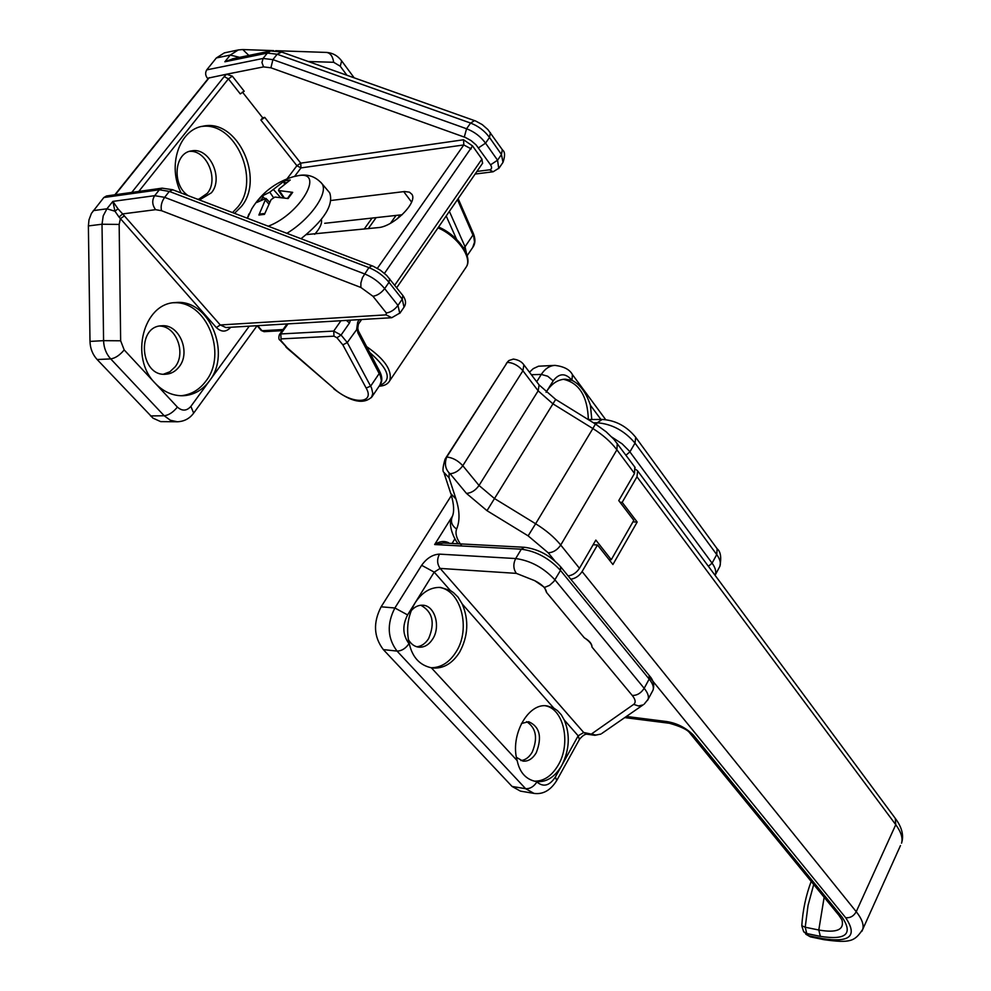 <?xml version="1.0" encoding="UTF-8"?>
<svg xmlns="http://www.w3.org/2000/svg" width="991" height="991" viewBox="0 0 991 991"><rect width="100%" height="100%" fill="white"/><g stroke="black" fill="none" stroke-linecap="round" stroke-linejoin="round"><path stroke-width="1.49" d="M647.507 700.414L648.064 699.361C649.093 696.462 647.792 692.783 644.175 688.299L554.948 579.846C543.588 567.694 530.507 560.596 515.692 558.552C513.053 563.916 513.264 568.859 516.323 573.368L534.731 580.676C542.027 584.38 545.967 588.307 546.549 592.457L584.232 637.733C589.496 640.805 592.073 643.902 591.974 647.049L632.27 695.471C635.541 699.572 636.011 702.545 633.695 704.378L591.974 733.625L594.897 735.297L600.98 734.046L595.851 735.062L583.711 732.498L578.174 735.83L561.823 765.349C554.997 776.969 546.574 782.394 536.577 781.614L536.131 781.552C525.986 779.508 519.668 772.534 517.178 760.63C509.721 735.458 528.253 702.285 547.181 705.926L553.783 708.107L557.45 710.621L561.253 714.734L564.288 720.036C570.32 734.789 569.503 749.89 561.823 765.349L555.394 776.969C549.584 785.801 543.415 787.461 536.899 781.961L536.577 781.614M584.232 637.733C589.323 641.09 591.912 644.187 591.974 647.049M534.731 580.676L544.53 587.428L546.549 592.457M449.233 543.328L448.366 542.61L447.994 543.254M448.366 542.61C443.931 540.677 439.36 541.321 434.653 544.542L443.559 543.018L524.338 547.267L521.316 549.187C536.131 551.157 549.187 558.243 560.485 570.407L649.179 679.083C652.772 683.579 654.048 687.283 653.007 690.207L652.425 691.284M546.078 392.312L546.611 391.42C551.653 383.628 557.809 379.553 565.081 379.169L571.943 380.321C579.946 384.149 586.102 392.461 590.413 405.245L591.8 419.515M431.32 667.773C419.775 665.234 412.467 657.318 409.382 644.063C405.815 629.347 407.722 615.597 415.118 602.813C422.129 592.172 430.639 587.044 440.648 587.428L450.36 590.512L453.482 592.63L457.991 597.065L462.215 603.977C469.053 620.118 468.186 636.172 459.638 652.128C452.478 663.425 443.559 668.714 432.881 668.008L431.32 667.773L517.178 760.63M601.946 733.377L643.122 704.874L638.477 705.976L633.695 704.378M451.4 495.475L381.139 606.802C372.975 622.621 373.706 636.891 383.331 649.601L512.062 786.445L520.424 791.115L533.988 793.395L525.639 788.7C530.061 788.91 533.815 786.668 536.899 781.961M516.447 757.347L522.889 761.1C528.153 761.608 532.625 758.821 536.267 752.726C542.3 736.994 539.761 726.651 528.661 721.708L521.439 723.492M534.384 781.181C543.935 781.317 551.937 775.866 558.404 764.817C571.138 743.312 563.817 709.048 545.471 705.79M520.894 760.568C525.403 760.109 529.182 757.297 532.217 752.132C538.002 738.047 536.131 727.889 526.617 721.659M588.344 419.54C587.564 396.313 579.252 382.898 563.396 379.305M408.379 639.591C411.017 644.113 414.511 646.64 418.834 647.185C424.346 647.519 428.979 644.782 432.72 638.984C440.908 626.572 434.876 605.588 422.884 605.216C418.549 604.956 414.647 606.789 411.191 610.716M431.135 667.748C441.156 667.674 449.505 662.347 456.17 651.768C471.134 628.666 460.988 589.781 438.951 587.378M416.79 646.776C421.522 646.281 425.473 643.543 428.632 638.576C435.235 622.905 432.633 611.794 420.841 605.241M572.154 374.251L572.426 374.61C569.788 369.593 563.978 366.509 554.997 365.382L538.509 366.212L533.294 368.615L529.454 372.195M568.116 575.932C572.761 575.263 576.539 572.711 579.462 568.289L595.839 540.083L611.274 559.704L633.806 520.349L618.756 500.579L634.5 473.475L634.797 467.058M611.274 559.704L609.007 559.568M635.689 469.35L637.634 470.874L636.978 476.807L622.187 502.338L637.176 522.046L612.909 564.523L597.499 544.976L582.101 571.559C579.19 575.982 575.412 578.521 570.766 579.19M597.499 544.976L593.126 544.753M637.176 522.046L632.927 521.885M622.187 502.338L620.056 502.276M669.47 723.269L666.485 721.522L626.386 716.456M801.781 925.829L803.627 931.627L806.773 933.547L805.212 927.229L801.793 925.705C802.784 910.233 805.918 895.468 811.183 881.408M449.134 472.893C445.219 468.669 444.414 463.379 446.73 457.024L445.083 459.106C442.804 467.021 442.382 471.419 443.819 472.311L449.059 477.761L449.134 472.893L450.112 473.735L466.464 493.407L487.002 510.687L528.129 535.858L548.221 552.805L554.774 560.844M805.819 934.216L810.39 936.854L803.986 932.048M445.801 457.978L507.305 362.359C513.152 362.694 518.355 365.493 522.914 370.758L523.892 364.861C521.774 361.703 518.268 359.783 513.35 359.076L508.953 360.513L507.305 362.359L446.73 457.024C452.602 457.607 457.953 460.505 462.785 465.708C459.192 470.651 454.968 473.326 450.112 473.735M476.931 171.443L489.529 169.833C491.883 169.25 492.217 167.578 490.545 164.828L476.114 144.921L471.109 140.623L465.436 137.489L270.915 67.797L263.556 66.892L226.58 74.214L224.189 76.604L228.413 78.859L240.28 93.91L244.195 91.246L232.34 76.171L226.58 74.214L208.63 78.029L114.845 194.793M172.756 189.789L169.3 191.412L159.365 189.764L162.066 188.154L106.508 195.97L103.832 197.531L159.365 189.764L154.695 195.673L112.875 201.396L106.929 208.804L114.944 211.219L117.991 208.816L112.875 201.396L114.944 211.219L119.031 217.054L122.636 213.92L117.991 208.816M124.47 215.852L120.407 218.627L216.335 327.563L220.262 324.961L122.636 213.92L155.587 209.671L161.533 210.699L360.873 287.464L372.963 296.272L386.341 312.995L386.081 314.865L220.262 324.961L225.923 327.55L391.767 317.715L386.081 314.865M119.031 217.054L120.407 218.627L119.155 224.437L102.011 224.226L103.584 340.656L120.654 340.793L119.155 224.437M238.026 57.676L224.858 61.789L233.306 58.642M239.611 57.342L230.234 55.075L224.858 61.789L267.335 53.08L263.086 58.457L206.735 69.878C204.951 72.925 205.36 75.911 207.974 78.846M103.832 197.531L91.432 213.375L88.979 219.878L88.385 225.923L89.995 341.412L103.584 340.656C103.807 347.816 106.186 353.898 110.719 358.915L164.196 415.762C168.755 415.192 173.152 412.306 177.389 407.09L155.24 383.294C129.326 357.887 143.224 303.122 175.357 302.589C208.965 298.365 231.894 352.969 209.349 381.015C202.362 390.318 193.505 395.236 182.765 395.756C172.508 395.855 163.342 391.705 155.24 383.294L124.197 349.934L120.654 340.793M242.399 92.039L262.652 117.768L260.881 120.035L296.904 165.708L300.991 167.9L300.731 163.143L296.904 165.708L287.006 178.888M384.471 273.343L472.546 145.925L463.565 139.768L300.731 163.143L264.77 117.396L262.652 117.768M472.546 145.925L481.911 159.105L482.518 163.329M238.435 49.909L224.375 52.87L216.335 57.961L206.735 69.878M89.995 341.412C90.218 348.522 92.609 354.555 97.143 359.522L153.023 418.165L160.678 421.621L177.401 421.77C184.252 421.448 189.665 418.574 193.654 413.123L190.891 406.372C186.692 411.079 182.195 411.315 177.389 407.09M402.173 214.75L324.714 223.297M330.982 200.479L404.539 191.536L409.407 192.155L411.922 194.323C417.954 202.424 393.34 226.778 378.153 227.62L306.38 234.594M181.142 192.985C167.058 165.893 179.321 129.264 203.143 126.167C237.394 118.35 265.13 178.553 241.346 206.537L234.52 213.338M264.77 117.396L260.881 120.035M198.696 199.253L207.305 193.332C219.098 179.619 206.884 150.062 189.677 151.338M163.465 374.202L169.895 371.761L175.134 366.843C186.32 353.093 176.324 326.25 159.7 326.051M197.444 199.191L200.851 199.117L211.43 192.774C223.978 178.231 209.435 146.953 191.635 150.88C174.156 152.626 171.691 185.156 188.24 195.685M232.526 212.57L237.84 206.983C260.943 179.755 235.313 121.137 201.545 126.489M179.222 366.682C191.114 352.127 179.123 323.747 161.669 325.791C136.077 326.237 140.239 376.568 165.571 374.251C171.059 373.929 175.618 371.402 179.222 366.682M180.932 395.756C190.99 394.765 199.302 389.897 205.868 381.126C227.806 353.799 206.661 300.62 173.759 302.763M371.414 397.626L372.814 393.526L371.538 387.902L347.271 342.539L341.077 335.057L336.928 337.758L342.836 344.868L347.271 342.539L357.763 328.132M358.185 330.585L357.924 332.914L380.482 376.06L381.386 380.841L379.912 385.016M261.252 330.499L264.077 331.675L261.166 330.412L257.115 325.705L193.456 413.408M321.357 219.482C322.298 223.248 320.068 228.19 314.667 234.31M284.417 184.053L284.628 180.758L269.775 192.192L261.376 196.391L264.907 198.373M261.376 196.391L256.793 202.461L265.947 198.423L258.886 215.035L260.794 214.068M291.688 193.356L292.704 192.353L278.496 190.507L279.14 188.922L290.227 180.003L284.628 180.758M258.886 215.035L264.461 214.366L271.113 199.612L274.903 197.06L288.108 198.522L292.704 192.353M247.465 218.28L251.751 208.828C261.525 192.96 275.337 182.27 293.187 176.77L298.118 175.68C325.506 170.415 300.335 214.118 268.276 226.208M328.566 191.474L329.681 192.799C333.856 204.728 324.317 220.039 301.053 238.707M452.478 516.113L434.653 544.542L521.316 549.187L515.692 558.552L439.471 554.13C432.683 554.465 426.737 558.193 421.646 565.304L394.876 607.991L407.598 614.915L434.207 572.129L421.646 565.304M452.032 543.464L454.919 538.819M605.674 419.627L572.426 374.61L571.943 380.321M590.413 405.245L600.93 419.453M554.997 365.382C549.596 365.691 545.025 368.714 541.309 374.425L547.676 376.221L553.201 380.829C559.11 373.124 565.254 372.814 571.634 379.9M546.066 392.312L553.201 380.829M531.362 374.709L541.309 374.425L536.701 381.77M593.448 422.798L597.251 422.773L602.206 419.441C615.572 420.295 626.733 426.254 635.714 437.341L635.367 436.87M596.21 424.507L597.251 422.773C611.942 423.962 624.528 430.751 635.02 443.113L635.714 437.341L716.803 548.296M579.388 739.534L578.174 735.83L564.288 720.036M450.36 590.512L434.207 572.129L440.153 568.413L583.711 732.498L586.635 734.17L594.897 735.297M439.471 554.13C436.833 559.296 437.056 564.065 440.153 568.413L516.323 573.368M381.139 606.802L394.876 607.991C386.713 623.921 387.431 638.291 397.057 651.087C401.553 651.037 405.542 648.572 409.023 643.667C402.656 635.12 402.173 625.532 407.598 614.915M383.331 649.601L397.057 651.087L525.639 788.7L512.062 786.445M556.694 780.586L555.394 776.969M462.215 603.977L553.783 708.107M560.621 566.741L560.485 570.407L553.919 581.383L549.571 585.347L544.53 587.428M649.155 675.416L649.179 679.083L644.175 688.299C641.078 693.118 637.102 695.509 632.27 695.471M644.187 704.13L648.064 699.361L653.007 690.207C654.593 684.917 653.379 680.061 649.353 675.651L560.819 566.976C550.451 555.592 538.299 549.014 524.338 547.267M625.99 455.179L629.892 451.871L628.988 450.694L622.113 443.832L611.831 437.068M708.392 566.307L712.083 563.148L629.892 451.871L635.02 443.113L716.728 554.576L717.162 548.791C720.655 551.566 721.559 557.425 719.862 566.356L719.218 567.558M715.068 575.313L715.267 574.891C716.468 571.683 715.403 567.769 712.083 563.148L716.728 554.576C720.048 559.197 721.089 563.123 719.862 566.356L715.068 575.3M649.737 677.348L845.67 917.716C857.847 936.012 850.018 942.949 822.196 938.551L808.631 935.739L806.773 933.547L820.35 936.359C846.128 940.397 853.35 933.943 842.016 916.997L693.217 734.876C685.561 727.543 676.655 723.083 666.485 721.522M636.978 476.807L895.753 824.698L856.236 911.695C853.747 916.118 850.228 918.124 845.67 917.716M861.823 931.379L862.752 929.298C864.028 924.653 861.86 918.793 856.236 911.695L582.101 571.559M579.462 568.289L560.733 545.038C557.338 549.98 553.164 552.557 548.221 552.805M528.129 535.858L535.635 523.756L494.422 498.498L479.037 485.479L462.785 465.708L522.914 370.758L538.163 390.826L552.904 403.832L592.866 428.546L535.635 523.756C546.053 530.222 554.415 537.308 560.733 545.038L616.898 449.815L634.5 473.475M637.634 470.874L895.653 818.863C902.033 827.572 903.99 835.686 901.537 843.192C903.024 838.163 901.092 831.994 895.753 824.698L895.269 818.343M693.217 734.876L689.699 732.894M810.39 936.854L823.955 939.679L822.196 938.551M466.464 493.407C471.307 493.047 475.494 490.396 479.037 485.479L538.163 390.826L539.092 384.917L555.678 399.435L487.002 510.687M444.216 473.537L450.794 493.58L455.971 498.993L449.059 477.761M451.202 494.831C453.977 504.382 454.374 511.591 452.367 516.447C450.298 521.415 451.71 525.614 456.616 529.033C459.997 520.969 459.774 510.96 455.971 498.993M461.831 546.004C456.69 539.154 454.956 533.505 456.616 529.033M538.77 384.496L523.582 364.44M617.269 443.411L616.898 449.815C610.964 441.961 602.949 434.863 592.866 428.546L595.455 424.037L555.678 399.435M823.955 939.679C850.34 943.308 854.725 941.475 862.752 929.298L900.497 845.521M690.095 733.377L838.535 914.842L842.016 916.997M838.943 915.35L841.966 919.921C844.481 929.806 836.763 933.175 818.789 930.004L820.35 936.359M824.153 897.251L818.789 930.004L805.212 927.229L808.037 905.44L813.71 884.492M216.335 327.563C221.439 332.332 226.221 332.245 230.692 327.315L230.655 327.265M93.29 210.612L106.929 208.804L103.225 215.827L102.011 224.226L88.385 225.923M399.769 313.379L397.973 305.401L384.657 288.604C379.243 282.039 372.517 277.133 364.502 273.875L164.642 197.345L154.695 195.673C151.834 200.219 152.131 204.889 155.587 209.671M242.535 49.562L238.286 49.946L230.234 55.075L216.335 57.961M273.702 50.628L242.783 49.562L248.865 55.434M249.274 326.163L190.891 406.372M308.337 61.529L333.657 62.284L340.247 66.224L346.924 75.242M97.143 359.522L110.719 358.915C115.29 358.197 119.787 355.199 124.197 349.934M150.533 415.923L164.196 415.762L170.378 420.258L177.401 421.77M341.672 60.909L340.247 66.224M326.411 52.424L326.658 52.436C330.449 53.118 332.79 56.4 333.657 62.284M403.696 191.622L411.587 202.09M138.777 191.436L228.413 78.859L232.34 76.171M224.189 76.604L131.741 192.427M115.253 194.744L209.287 77.632M471.22 148.91L463.8 144.946L377.373 268.326M463.565 139.768L463.8 144.946L300.991 167.9L294.649 176.361M481.911 159.105L394.74 285.197M402.841 295.479L402.259 299.158L404.018 307.16M389.624 278.682L389.005 282.348L402.259 299.158L397.973 305.401C394.579 309.787 390.702 312.314 386.341 312.995M371.959 265.749L368.9 267.62C376.902 270.865 383.616 275.771 389.005 282.348L384.657 288.604C381.225 293.002 377.323 295.553 372.963 296.272M161.533 210.699C160.505 206.314 161.533 201.867 164.642 197.345L169.3 191.412L368.9 267.62L362.446 277.629L360.885 282.968L360.873 287.464M263.556 66.892L261.958 62.532L263.086 58.457L272.909 59.633L277.158 54.232L281.679 52.052M270.915 67.797L272.909 59.633L466.575 128.756L464.284 137.043M478.504 147.832L485.553 143.162C480.647 136.523 474.33 131.716 466.575 128.756L470.576 123.07L474.565 120.592M490.545 164.828L497.556 160.208L485.553 143.162L489.504 137.464L490.384 132.633M498.758 168.569L497.556 160.208L501.458 154.509L502.288 149.653M489.529 169.833L493.109 171.777M475.135 174.044L493.146 171.777L499.105 168.049L502.994 162.363L501.458 154.509L489.504 137.464C484.624 130.812 478.319 126.018 470.576 123.07L277.158 54.232L267.335 53.08L270.63 50.962L232.476 58.816M270.63 50.962L281.419 51.966L475.705 121.038L482.221 124.593L487.882 129.548L502.561 150.037C505.051 151.759 505.199 155.872 502.994 162.363L502.623 162.92M359.399 319.635L357.726 322.038L358.284 324.305M357.726 322.038L356.686 328.975M379.503 371.068L379.28 373.396L370.671 386.118L366.15 388.038C375.564 404.179 351.433 404.452 334.326 388.819L287.155 347.705L280.986 340.594L281.072 338.897L333.992 336.172L333.719 331.081L280.787 333.955L279.375 334.673C278.508 337.77 278.731 339.64 280.081 340.26M357.045 328.665L357.924 332.914M466.662 254.229L465.052 246.734L463.615 248.01M446.185 215.988L456.628 239.388M457.483 199.625L472.942 235.078L465.052 246.734L449.369 211.368M340.966 320.725L333.719 331.081L341.077 335.057L349.464 323.016L350.455 320.167M458.152 198.646L473.302 233.405L474.528 242.126L472.695 247.477M467.133 255.728L473.438 246.375C475.445 242.807 475.395 238.484 473.302 233.405L473.19 233.145M280.986 340.594L280.069 340.247M288.009 323.871L280.787 333.955L281.072 338.897M287.155 347.705L285.866 347.011M280.168 340.359L286.684 347.246M286.672 347.804L334.326 388.819M342.836 344.868L366.15 388.038M333.992 336.172L336.928 337.758M349.464 323.016L346.392 320.403M283.042 329.532L262.033 330.721L257.672 325.667M372.059 218.07L364.192 229.094M368.256 228.661L376.122 217.624M397.453 218.726L400.104 214.973M396.053 215.419L390.516 223.26M437.997 227.856C457.173 236.044 472.459 257.387 466.34 266.839L465.46 268.14M388.943 381.969L389.686 380.829C392.56 370.721 384.88 359.312 366.62 346.602M369.73 352.499C389.079 369.445 392.374 380.42 379.627 385.437M284.058 183.087L286.399 182.53M260.955 199.872L263.358 196.986M286.907 233.319C310.617 218.974 328.975 192.477 321.864 183.546L320.787 182.27M269.775 192.192L273.417 197.469M265.526 200.306L268.759 203.935M273.541 189.653L280.416 197.358M279.512 190.916L284.281 197.841M588.196 419.552L602.206 419.441M533.988 793.395C543.105 794.633 550.711 790.273 556.831 780.326L579.537 739.261C582.287 735.966 584.653 734.269 586.635 734.17M624.739 717.608L669.433 723.269C680.805 726.502 687.556 729.723 689.711 732.906M458.201 543.799C455.067 540.615 447.486 525.403 451.685 518.12M635.157 467.529L613.838 439.224L606.232 431.853L595.455 424.049M506.302 363.437L508.234 361.17M233.269 58.655L232.439 58.803M354.146 77.806L341.883 61.194C337.931 55.855 332.852 52.932 326.658 52.436L275.659 50.69M482.704 163.069L396.71 287.687M391.767 317.715L400.104 312.896L404.365 306.665C406.26 303.407 405.815 299.753 403.027 295.727L386.676 275.399L380.346 270.196L373.26 266.282L172.595 189.715L162.066 188.154M357.788 328.194L358.37 324.181L361.616 319.511M357.776 328.232L358.321 330.833L379.64 371.328C382.179 376.357 382.489 380.594 380.581 384.037L372.034 396.697C363.92 404.774 351.186 402.173 333.831 388.881M279.512 334.475L287.068 323.921M264.077 331.675L282.237 330.66M379.119 386.193C384.248 385.933 387.778 384.149 389.686 380.829L466.34 266.839C473.091 256.979 458.127 235.226 438.567 227.026M264.758 213.511L260.36 213.957M291.676 192.725L287.477 198.398M248.964 213.945L247.304 218.206M293.844 176.584L299.22 175.444C308.077 173.97 315.621 176.671 321.864 183.546L329.681 192.799M265.96 198.423L269.651 202.214M278.57 190.606L283.277 197.692"/></g></svg>
